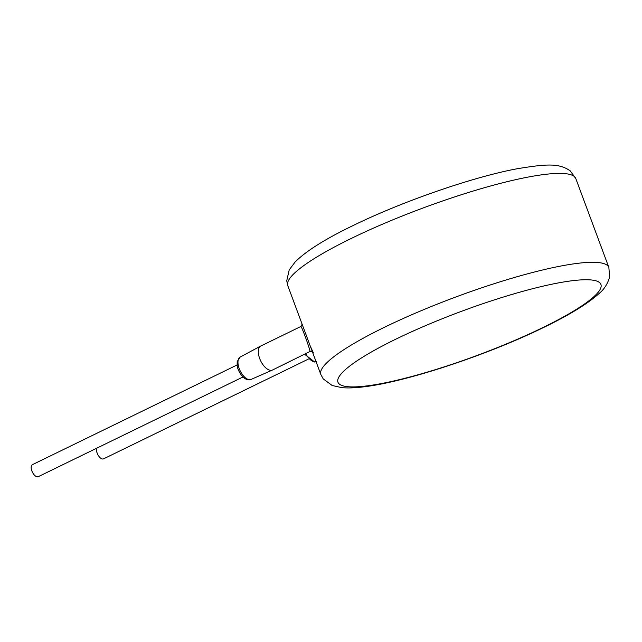 <?xml version="1.0" encoding="UTF-8"?>
<svg xmlns="http://www.w3.org/2000/svg" width="642" height="642" viewBox="0 0 642 642"><rect width="100%" height="100%" fill="white"/><g stroke="black" fill="none" stroke-linecap="round" stroke-linejoin="round"><path stroke-width="0.96" d="M313.448 352.964L310.238 346.022L287.785 285.642A153.639 25.624 -20.4 0 1 351.423 238.367A153.639 25.624 -20.4 0 1 495.712 184.599A153.639 25.624 -20.4 0 1 575.794 178.532L570.216 170.868C558.949 162.851 545.828 164.095 517.484 168.694C472.961 176.911 401.972 201.556 352.562 225.815C325.189 239.033 306.041 251.086 295.127 261.976L289.205 269.929L286.733 280.771L287.785 285.642M242.973 376.974L38.279 476.661A6.677 3.322 -116 0 1 37.653 476.821A6.677 3.322 -116 0 1 32.1 471.517A6.677 3.322 -116 0 1 32.429 464.647L237.123 364.961M308.256 359.159L103.571 458.845A6.677 3.322 -116 0 1 102.945 459.014A6.677 3.322 -116 0 1 98.122 455.17A6.677 3.322 -116 0 1 96.661 448.228M312.325 351.631A2.672 2.624 -48.1 0 0 310.046 351.463L272.521 370.017A13.362 6.645 -116 0 1 272.401 370.065A13.362 6.645 -116 0 1 271.261 370.346A13.362 6.645 -116 0 1 260.211 359.857A13.362 6.645 -116 0 1 260.708 346.046A13.362 6.645 -116 0 1 260.821 345.99L300.777 326.537L302.189 324.138M310.046 351.463C309.532 347.579 300.592 323.528 300.865 326.77M542.819 327.589A140.277 23.393 159.6 0 0 578.843 280.048A140.277 23.393 159.6 0 0 396.066 339.064A140.277 23.393 159.6 0 0 360.034 386.604A140.277 23.393 159.6 0 0 542.819 327.589M608.849 267.425A153.639 25.624 159.6 0 0 528.775 273.492A153.639 25.624 159.6 0 0 384.486 327.268A153.639 25.624 159.6 0 0 320.848 374.535L323.231 378.908L332.187 385.497L341.865 387.648C347.82 388.177 354.817 387.937 362.858 386.941C405.246 382.279 488.008 354.825 544.071 327.251C569.213 315.062 587.438 303.907 598.745 293.795C604.058 289.558 607.685 283.916 609.635 276.871L608.849 267.425L575.794 178.532M316.081 361.727A12.447 6.195 -116 0 1 315.326 361.871A12.447 6.195 -116 0 1 305.841 353.782M240.204 357.048L237.227 361.494C236.858 368.227 238.102 368.644 239.049 371.437C242.178 377.175 245.629 379.976 249.401 379.847L251.102 379.422A12.447 6.195 -116 0 1 250.035 379.687A12.447 6.195 -116 0 1 239.739 369.912A12.447 6.195 -116 0 1 240.204 357.048L260.708 346.046M320.848 374.535L310.238 346.022L312.847 352.033M316.394 361.615L314.692 362.04L304.709 354.336M251.102 379.422L272.401 370.065M310.198 351.664L312.75 351.944"/></g></svg>
